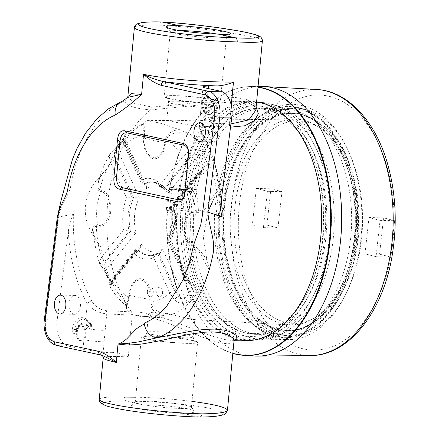 <?xml version="1.0" encoding="UTF-8"?>
<svg xmlns="http://www.w3.org/2000/svg" width="439" height="439" viewBox="0 0 439 439"><rect width="100%" height="100%" fill="white"/><g stroke="black" fill="none" stroke-linecap="round" stroke-linejoin="round"><path stroke-width="0.33" stroke-dasharray="2.19 1.65" d="M333.415 236.692A117.668 71.793 91.3 0 1 259.773 338.99A117.668 71.793 91.3 0 1 191.464 206.006A117.668 71.793 91.3 0 1 265.112 103.714A117.668 71.793 91.3 0 1 333.415 236.692M330.666 236.1A113.108 69.016 91.3 0 1 259.877 334.436A113.108 69.016 91.3 0 1 194.219 206.604A113.108 69.016 91.3 0 1 265.008 108.268A113.108 69.016 91.3 0 1 330.666 236.1M234.366 340.055L230.223 340.28L225.394 339.665L214.216 336.768L203.378 332.992L171.199 320.536L156.849 315.822L145.94 313.216L138.323 312.14L131.502 311.86L132.112 313.342L132.227 315.142L137.292 315.29L145.836 316.475L157.815 319.608L171.468 324.514L201.611 336.872L216.273 341.871L222.288 343.254L229.098 343.775L232.357 343.024L233.702 341.877L234.009 340.955M256.574 102.199L238.015 101.162L150.588 109.926A121.378 74.059 -88.7 0 0 107.654 203.674A121.378 74.059 -88.7 0 0 131.502 311.86L106.09 310.669C99.785 309.682 95.043 306.532 91.872 301.214A121.378 74.059 91.3 0 1 73.428 214.199L58.744 216.943C57.141 216.871 56.927 216.954 58.102 217.195M329.459 236.742A118.832 72.506 91.3 0 1 256.546 340.06A118.832 72.506 91.3 0 1 186.103 205.748A118.832 72.506 91.3 0 1 261.94 102.501A118.832 72.506 91.3 0 1 329.459 236.742M127.864 96.553L133.637 103.187L151.894 107.083L185.406 104.032L220.383 98.155L235.441 97.496L247.02 99.477L253.951 104.005L255.822 110.156C256.052 108.652 255.246 107.056 253.396 105.382L248.573 102.94L238.02 101.162L249.187 103.061L256.107 107.127M230.519 127.156L205.71 126.223C200.864 126.734 199.948 129.609 202.961 134.855A122.486 74.734 91.3 0 1 221.382 199.339M90.851 323.153L85.852 318.709A1.838 1.339 126.4 0 0 86.22 320.223L86.22 320.223A1.838 1.339 126.4 0 0 86.829 320.421L90.28 324.174A1.838 0.971 -27.4 0 1 90.56 324.432A1.838 0.971 -27.4 0 1 89.962 325.749A1.838 0.971 -27.4 0 1 88.085 326.484L87.29 325.233A1.838 1.141 143.7 0 0 85.106 326.621L86.922 328.619L88.722 328.915C91.581 327.977 92.294 326.056 90.851 323.153A1.838 0.417 145.3 0 0 90.132 324.119L90.132 324.119A1.838 0.417 145.3 0 0 90.28 324.174C90.922 325.568 90.599 326.534 89.315 327.071L88.085 326.484A1.838 0.894 149.4 0 0 85.896 327.681M87.29 325.233A10.531 6.426 91.3 0 0 83.355 322.868C82.005 323.642 80.414 321.617 77.719 330.326L77.719 330.326A1.838 1.838 0 0 1 75.87 331.818A1.838 1.119 -88.7 0 0 76.825 331.011A1.838 1.119 -88.7 0 0 76.984 330.49A10.531 6.426 91.3 0 1 83.355 322.868C78.855 324.009 76.485 326.605 76.249 330.655L75.87 331.818A1.838 1.119 -88.7 0 1 74.839 329.475A1.838 0.384 -169.3 0 1 76.759 329.788A1.838 0.384 -169.3 0 1 77.719 330.326A1.838 0.384 -169.3 0 1 76.984 330.49A1.838 0.384 10.7 0 0 76.249 330.655A1.838 0.384 10.7 0 0 76.6 330.962A3.677 2.244 91.3 0 1 73.785 333.481A3.677 2.244 91.3 0 1 72.314 328.932A1.838 0.384 10.7 0 0 74.839 329.475A14.207 8.67 91.3 0 1 83.437 319.191L86.22 320.223C88.656 322.303 87.471 320.904 90.132 324.119C90.791 325.486 90.566 326.457 89.446 327.039L89.315 327.071A1.838 0.982 -100.6 0 0 88.722 328.915A14.707 1.361 5.4 0 0 105.168 330.413L106.726 313.929A3.677 2.173 -87.3 0 0 106.09 310.669M72.314 328.932A16.045 9.79 91.3 0 1 85.852 318.709L87.279 303.651C92.053 309.533 98.534 312.958 106.726 313.929L132.227 315.142L128.27 356.951C112.219 356.073 103.851 356.38 103.16 357.878M216.625 108.417A1.838 0.384 -169.3 0 1 216.273 108.109A1.838 0.384 -169.3 0 1 217.009 107.939A14.207 8.67 91.3 0 1 208.41 118.217A14.207 8.67 91.3 0 1 205.018 116.993A1.838 1.339 126.4 0 0 203.081 118.64A16.045 9.79 91.3 0 0 216.625 108.417A3.677 2.244 91.3 0 0 215.148 103.867A3.677 2.244 91.3 0 0 212.339 106.386A8.692 5.301 91.3 0 1 203.833 110.721L203.981 109.108A7.353 4.489 -88.7 0 0 207.109 111.336A7.353 4.489 -88.7 0 0 211.708 104.943A7.353 4.489 -88.7 0 0 207.438 96.629A7.353 4.489 -88.7 0 0 205.062 97.667A7.353 4.489 -88.7 0 0 203.981 109.108A14.707 1.361 -174.6 0 1 202.467 108.735L201.638 108.466C200.892 109.448 200.563 111.38 200.65 114.255L201.353 116.785L203.081 118.64L201.792 132.276L199.761 128.775L199.279 126.119C198.691 126.997 199.432 129.67 201.496 134.136L201.496 134.136A3.677 2.025 150.8 0 0 202.961 134.855M205.018 116.993L202.686 113.267L203.158 110.359A1.838 1.723 -118.6 0 1 201.638 108.466A14.707 1.361 -174.6 0 1 200.991 107.989L200.991 107.989A14.707 1.361 -174.6 0 1 206.462 107.451L204.997 122.953L229.465 123.858A3.677 2.321 -87.9 0 0 230.19 127.134A3.677 2.255 -86.5 0 1 229.542 123.858L230.93 123.93M208.245 88.579L207.543 96.009A14.707 1.361 5.4 0 0 202.072 96.547L199.279 126.114L199.882 124.539L201.018 123.633L204.997 122.953A3.677 2.321 -87.9 0 0 205.71 126.223M169.761 239.946C171.38 240.018 171.408 240.04 169.855 240.018C171.408 240.04 171.38 240.018 169.761 239.946L168.367 239.913A36.772 22.438 -88.7 0 0 171.55 206.204L172.95 206.231A36.772 22.438 91.3 0 1 169.761 239.946L189.044 282.387A3.677 0.318 -47.1 0 1 188.347 282.842L183.919 276.822A3.677 1.805 -24.4 0 0 185.456 277.541L192.035 286.371L192.567 287.946L192.233 289.301A94.681 57.772 91.3 0 1 184.984 298.251C182.437 299.436 180.166 298.624 178.168 295.82L158.891 253.374A36.772 22.438 91.3 0 1 150.857 255.602A36.772 22.438 91.3 0 1 138.378 248.94L112.011 281.52A3.677 3.133 -1.1 0 0 109.657 284.505C110.633 278.886 110.579 281.064 112.071 278.392A3.677 2.288 39 0 1 113.602 277.788L111.418 283.539L110.738 282.2A3.677 1.975 151.9 0 0 110.408 284A3.677 1.975 151.9 0 0 111.468 284.675L112.137 286.705L111.89 287.946L111.457 288.242L110.628 287.803L110.035 285.838L112.016 280.642A83.816 51.143 -88.7 0 0 128.6 297.39C126.448 306.784 123.628 305.692 126.536 303.415A98.523 60.116 91.3 0 1 100.553 246.208L96.36 240.94L94.012 235.123L93.567 232.022L93.99 228.115L94.934 226.579L96.333 226.354A3.677 2.892 102.2 0 0 96.251 224.987C92.283 226.244 91.466 229.899 93.792 235.957L100.553 246.208M110.035 285.838A3.677 3.133 -1.1 0 1 109.657 284.505L110.524 287.655C114.766 294.426 119.693 300.188 125.307 304.957L126.536 303.415L126.405 308.573L130.207 314.088L141.912 316.7L162.183 315.696L173.987 313.671C164.971 314.631 152.338 312.376 150.835 302.197A3.677 0.34 5.4 0 0 149.803 302.016C150.851 309.138 154.978 313.698 162.183 315.696M93.792 235.957C87.388 226.979 84.595 216.954 85.418 205.891C86.681 194.878 91.323 185.357 99.335 177.323C95.85 183.513 95.889 188.122 99.45 191.157A3.677 2.892 -77.8 0 0 99.79 189.807L98.495 188.924L97.913 187.041L98.534 181.274C101.36 171.27 105.19 162.161 110.019 153.946L116.862 146.483A3.677 2.14 34.7 0 1 117.943 145.869L111.182 152.399L109.574 154.835L109.212 156.108L110.403 162.243A83.816 51.143 -88.7 0 0 99.79 189.807L101.404 190.153A18.433 11.249 -88.7 0 1 110.793 210.83A18.433 11.249 -88.7 0 1 97.946 226.7L96.333 226.354A83.816 51.143 -88.7 0 0 101.42 257.309L99.203 261.984L99.379 263.087L100.515 265.129L104.235 269.573L105.964 272.564A3.677 1.624 -21 0 1 104.916 271.917L104.916 271.917A3.677 1.624 -21 0 1 105.437 270.534C103.895 267.752 103.434 265.584 104.059 264.02L130.432 231.441L123.513 230.014A40.448 24.677 -88.7 0 1 126.558 197.808L110.403 162.243A3.677 1.805 -24.4 0 1 115.128 160.07L114.338 155.285C114.074 153.096 114.952 150.835 116.972 148.508A94.681 57.772 91.3 0 1 124.221 139.553L125.077 138.894L126.004 146.642A3.677 1.805 155.6 0 1 124.467 145.924L124.467 145.924A3.677 1.805 155.6 0 1 124.901 144.338L124.028 137.802L125.603 134.625L126.405 134.383L126.542 134.789L125.466 136.573A3.677 2.42 43.6 0 0 124.473 137.083L124.473 137.083A3.677 2.42 43.6 0 0 124.221 139.553L146.604 188.836A33.095 20.194 91.3 0 1 167.857 193.429L198.472 155.604A94.681 57.772 91.3 0 1 203.767 167.27L203.778 168.993L203.213 170.123L199.322 173.657A3.677 0.724 59.1 0 0 198.757 173.421L198.757 173.421A3.677 0.724 59.1 0 0 199.284 175.578C205.337 173.421 208.262 170.014 208.059 165.355A3.677 1.624 -21 0 0 203.767 167.27L173.153 205.095A33.095 20.194 91.3 0 1 169.855 240.018L192.233 289.301A3.677 2.14 34.7 0 0 196.079 292.045C197.095 288.319 194.828 284.79 189.275 281.459L184.353 275.237A83.816 51.143 -88.7 0 0 194.971 247.673C201.232 251.975 205.276 264.871 209.524 269.765A98.523 60.116 91.3 0 1 173.987 313.671M99.335 177.323L103.028 173.432C100.388 176.687 98.89 179.299 98.534 181.274L100.811 175.951L102.781 173.076L107.928 168.23A98.523 60.116 91.3 0 1 143.465 124.325L142.609 123.93L142.368 124.616L143.833 131.157L143.926 135.283A83.816 51.143 -88.7 0 0 124.901 144.338L141.056 179.902L141.27 182.915L124.467 145.924C122.58 140.206 123.381 142.307 123.408 138.949L123.408 138.949A3.677 2.727 -169.5 0 0 125.214 141.857L144.491 184.298L143.092 184.27L141.27 182.915M188.452 151.729L182.745 156.838A3.677 2.288 39 0 0 186.981 159.823L191.371 156.158C193.857 153.891 196.222 153.705 198.472 155.604A3.677 1.975 151.9 0 1 202.555 153.238C198.68 148.865 193.983 148.36 188.452 151.729A3.677 0.724 59.1 0 0 191.371 156.158L165.004 188.732L163.604 188.704L161.909 187.815L160.647 184.133L182.745 156.838A83.816 51.143 -88.7 0 0 166.161 140.09C169.509 130.723 182.256 132.04 190.916 134.581A98.523 60.116 91.3 0 1 216.899 191.783C211.691 196.902 205.254 209.425 198.428 211.126A3.677 2.892 -77.8 0 1 198.088 212.481C202.84 211.241 207.636 207.68 212.471 201.781L216.899 191.783M189.275 281.459A3.677 0.318 -47.1 0 0 188.347 282.842L192.26 286.81L171.007 240.018C175.671 229.328 176.747 217.936 174.228 205.836L172.95 206.231L199.322 173.657L194.927 177.323A3.677 2.288 39 0 0 193.396 177.927A3.677 2.288 39 0 0 193.341 180.171L199.284 175.578M156.756 291.469A4.84 2.952 -88.7 0 0 159.566 296.945A4.84 2.952 -88.7 0 0 162.595 292.731A4.84 2.952 -88.7 0 0 159.785 287.26A4.84 2.952 -88.7 0 0 156.756 291.469M73.428 214.199C70.624 219.423 68.939 225.191 68.374 231.512L57.147 320.223C55.462 332.18 60.867 344.763 68.259 346.08L82.966 349.257L83.871 339.682A7.353 4.489 -88.7 0 0 84.952 328.24A7.353 4.489 -88.7 0 0 81.83 326.012A7.353 4.489 -88.7 0 0 77.226 332.405A7.353 4.489 -88.7 0 0 81.495 340.719A7.353 4.489 -88.7 0 0 83.871 339.682A14.707 1.361 -174.6 0 0 104.087 341.855L103.143 351.804C95.62 351.282 88.897 350.437 82.966 349.257M80.386 306.104A9.444 5.762 -88.7 0 0 74.904 295.436A9.444 5.762 -88.7 0 0 68.994 303.645A9.444 5.762 -88.7 0 0 74.476 314.313A9.444 5.762 -88.7 0 0 80.386 306.104M208.547 131.245A9.444 5.762 -88.7 0 0 214.029 141.912A9.444 5.762 -88.7 0 0 219.939 133.703A9.444 5.762 -88.7 0 0 214.457 123.03A9.444 5.762 -88.7 0 0 208.547 131.245M162.606 248.973L160.213 252.985L156.213 253.709L153.705 257.578A40.448 24.677 -88.7 0 1 134.109 253.341L135.157 249.873L136.979 248.908A36.772 22.438 -88.7 0 0 149.458 255.569A36.772 22.438 -88.7 0 0 157.491 253.341L174.585 290.969A3.677 1.805 155.6 0 0 169.86 293.142L174.459 299.766C179.244 304.007 183.941 304.534 188.556 301.341A3.677 2.42 43.6 0 1 184.984 298.251L162.606 248.973A33.095 20.194 91.3 0 1 141.353 244.38L140.211 247.975L138.378 248.94L136.979 248.908L113.602 277.788M182.602 413.357L199.531 417.017A60.659 5.608 -174.6 0 1 114.892 408.018A60.659 5.608 -174.6 0 1 126.355 401.202L143.279 404.857C162.298 404.626 193.259 408.402 194.642 411.129C195.41 412.435 191.393 413.181 182.602 413.357A32.596 3.013 -174.6 0 1 147.076 410.262A32.596 3.013 -174.6 0 1 130.657 405.779A32.596 3.013 -174.6 0 1 143.279 404.857M58.744 216.943L58.788 216.937C59.402 205.847 69.889 194.982 70.992 184.314C73.626 170.815 77.555 158.375 82.779 146.994C93.677 123.809 107.714 108.488 124.885 101.03C126.641 105.739 135.212 108.702 150.593 109.92L151.894 107.083M192.008 401.383C173.339 399.056 154.577 397.646 135.733 397.163M361.769 236.912A113.992 69.554 91.3 0 1 344.911 295.963A113.992 69.554 91.3 0 1 243.519 304.024A113.992 69.554 91.3 0 1 247.289 137.906A113.992 69.554 91.3 0 1 348.209 150.561A113.992 69.554 91.3 0 1 361.769 236.912M355.118 235.469A102.962 62.821 91.3 0 1 289.411 324.931A102.962 62.821 91.3 0 1 230.909 208.618A102.962 62.821 91.3 0 1 294.081 119.101A102.962 62.821 91.3 0 1 355.118 235.469M161.936 21.95C160.69 22.087 159.911 23.152 159.598 25.144C198.818 27.037 264.936 37.128 262.374 40.838M128.27 356.951C123.606 354.536 118.261 353 112.23 352.341L103.143 351.804M173.564 120.824L196.859 120.11L208.909 120.977L213.305 123.842L213.052 124.5L209.968 126.191L203.844 126.898L195.734 126.322L166.831 120.423L173.564 120.824M183.354 318.066L192.523 318.873L194.806 319.543L194.17 319.619L189.961 318.912L165.761 313.122L157.656 312.096L151.707 312.354L148.739 313.66L148.514 314.192L151.68 316.486L160.575 317.743L183.354 318.066M180.369 408.44A28.211 2.607 -174.6 0 1 141.007 404.259A28.211 2.607 -174.6 0 1 135.267 402.108A28.211 2.607 -174.6 0 1 135.41 401.877A28.211 2.607 -174.6 0 1 146.335 401.087A28.211 2.607 -174.6 0 1 174.749 403.441A28.211 2.607 -174.6 0 1 191.338 407.167A28.211 2.607 -174.6 0 1 191.437 407.419A28.211 2.607 -174.6 0 1 180.369 408.44M179.567 30.527A28.211 2.607 5.4 0 0 170.288 31.581A28.211 2.607 5.4 0 0 170.387 31.833A28.211 2.607 5.4 0 0 176.034 33.726A28.211 2.607 5.4 0 0 205.99 37.469A28.211 2.607 5.4 0 0 226.321 37.117A28.211 2.607 5.4 0 0 226.464 36.892A28.211 2.607 5.4 0 0 220.724 34.741A28.211 2.607 5.4 0 0 217.546 34.116M57.147 320.223L45.7 319.625C43.971 331.577 49.382 344.165 56.812 345.482L68.259 346.08M179.76 129.757C172.346 129.982 167.468 133.363 165.124 139.904L164.877 142.56A17.066 10.41 91.3 0 1 152.981 157.25A17.066 10.41 91.3 0 1 144.288 138.109A3.677 0.34 5.4 0 0 143.674 137.934L143.926 135.283A3.677 0.34 5.4 0 1 144.541 135.453L144.063 121.795L147.169 120.626L159.933 123.079L179.76 129.757L190.916 134.581M209.524 269.765L206.928 260.415L203.35 237.384L207.932 212.086M103.028 173.432L107.928 168.23M144.08 122.047L143.465 124.325M141.353 244.38L110.738 282.2A94.681 57.772 91.3 0 1 105.437 270.534L136.052 232.714L130.432 231.441A36.772 22.438 91.3 0 1 133.621 197.731L126.558 197.808M201.962 103.006A7.353 4.489 -88.7 0 0 206.231 111.314A7.353 4.489 -88.7 0 0 210.835 104.921A7.353 4.489 -88.7 0 0 206.566 96.613A7.353 4.489 -88.7 0 0 201.962 103.006M85.221 334.304A7.353 4.489 -88.7 0 0 80.952 325.99A7.353 4.489 -88.7 0 0 76.353 332.383A7.353 4.489 -88.7 0 0 80.622 340.697A7.353 4.489 -88.7 0 0 85.221 334.304M109.212 156.108A3.677 2.727 10.5 0 1 114.338 155.285L133.621 197.731L139.355 197.786L116.972 148.508A3.677 2.14 34.7 0 1 116.862 146.483L124.956 136.485L125.066 138.872L146.319 185.664L146.604 188.836M146.319 185.664L144.491 184.298A36.772 22.438 91.3 0 1 152.525 182.075A36.772 22.438 91.3 0 1 165.004 188.732L166.743 189.681L167.857 193.429M174.228 205.836L173.153 205.095M76.6 330.962A8.692 5.301 91.3 0 1 85.106 326.621L84.952 328.24A14.707 1.361 5.4 0 0 86.922 328.619A1.838 1.103 120.4 0 1 88.53 326.94M202.983 86.889L202.072 96.547A14.707 1.361 5.4 0 0 205.062 97.667L205.968 88.091M203.142 109.668A1.838 1.048 156 0 0 203.016 110.474L203.806 111.846A1.838 1.141 143.7 0 1 203.833 110.721L202.467 108.735A1.838 1.526 -44.5 0 0 202.791 110.096L203.016 110.474A1.838 1.048 156 0 0 203.806 110.93L204.558 112.181A1.838 1.141 143.7 0 1 203.806 111.846L203.806 111.846C204.788 113.383 206.352 114.277 208.492 114.546A10.531 6.426 91.3 0 1 204.558 112.181M148.497 339.226A26.521 2.453 -174.6 0 1 143.701 336.762A26.521 2.453 -174.6 0 1 153.507 336.247A26.521 2.453 -174.6 0 1 195.399 341.652A26.521 2.453 -174.6 0 1 180.358 342.969A26.521 2.453 -174.6 0 1 148.497 339.226M213.233 99.774A26.521 2.453 5.4 0 0 181.373 96.031A26.521 2.453 5.4 0 0 166.332 97.348A26.521 2.453 5.4 0 0 171.221 98.819A26.521 2.453 5.4 0 0 197.945 102.238A26.521 2.453 5.4 0 0 218.029 102.238A26.521 2.453 5.4 0 0 213.233 99.774M194.927 177.323L171.55 206.204L170.31 206.445L193.396 177.927L202.977 170.431L174.19 205.995M170.31 206.445L171.248 207.466L193.341 180.171A83.816 51.143 -88.7 0 1 198.428 211.126L196.815 210.78A18.433 11.249 -88.7 0 0 183.968 226.65A18.433 11.249 -88.7 0 0 193.358 247.327A3.677 2.892 102.2 0 0 193.275 245.966A17.066 10.41 91.3 0 1 184.583 226.82A17.066 10.41 91.3 0 1 196.474 212.13L198.088 212.481M185.456 277.541L168.367 239.913C166.76 239.875 166.705 239.793 168.203 239.672A40.448 24.677 -88.7 0 0 171.248 207.466M168.367 239.913C166.76 239.875 166.705 239.793 168.203 239.672L184.353 275.237A3.677 1.805 -24.4 0 0 183.919 276.822L167.116 239.826C171.27 229.493 172.318 218.424 170.266 206.626M124.028 137.802A3.677 2.727 -169.5 0 0 123.408 138.949C124.358 135.986 125.077 134.559 125.559 134.669C130.767 129.993 136.452 126.41 142.609 123.93L143.976 122.69L144.063 121.795M174.585 290.969L178.168 295.82A3.677 0.318 132.9 0 0 174.459 299.766M123.513 230.014L101.42 257.309A3.677 2.288 39 0 0 105.656 260.289L129.033 231.408A36.772 22.438 -88.7 0 1 132.221 197.698L115.128 160.07M135.157 249.873L112.071 278.392A3.677 2.288 39 0 0 112.016 280.642L134.109 253.341M99.203 261.984A3.677 3.133 -1.1 0 0 104.059 264.02L105.656 260.289M140.211 247.975L111.418 283.539L110.809 285.048L104.916 271.917C104.471 270.885 104.427 270.501 101.502 266.78L99.379 263.087C96.344 253.374 94.418 243.157 93.595 232.429C93.573 234.146 94.412 236.467 96.114 239.392M153.705 257.578L169.86 293.142A83.816 51.143 -88.7 0 1 150.835 302.197L151.087 299.546A18.433 11.249 -88.7 0 0 141.698 278.869A18.433 11.249 -88.7 0 0 128.852 294.739L128.6 297.39A3.677 0.34 -174.6 0 1 129.214 297.565L126.492 307.679C126.783 307.355 126.388 306.444 125.307 304.957M129.214 297.565L129.467 294.909A17.066 10.41 91.3 0 1 141.358 280.219A17.066 10.41 91.3 0 1 150.05 299.36L149.803 302.016M206.928 260.415C203.252 254.066 199.235 249.363 194.889 246.312L193.275 245.966A45.832 36.064 -77.8 0 1 196.474 212.13A3.677 2.892 -77.8 0 0 196.815 210.78M99.45 191.157L101.063 191.508A17.066 10.41 91.3 0 1 109.761 210.649A17.066 10.41 91.3 0 1 97.87 225.339L96.251 224.987M200.65 114.255A1.838 1.125 176.1 0 1 202.686 113.267A1.838 0.971 152.6 0 0 204.558 111.292A1.838 0.971 152.6 0 0 203.806 110.93L203.52 110.48A1.838 1.526 -44.5 0 1 202.791 110.096L203.295 110.337A1.838 1.838 0 0 1 204.558 111.292C205.781 113.46 207.093 114.541 208.492 114.546A10.531 6.426 91.3 0 0 214.863 106.924A1.838 0.384 10.7 0 1 216.784 107.242A1.838 0.384 10.7 0 1 217.744 107.774L217.744 107.774A1.838 1.838 0 0 0 215.977 105.596L215.977 105.596A1.838 1.119 -88.7 0 0 214.863 106.924A1.838 0.384 10.7 0 1 212.339 106.386M203.158 110.359L203.52 110.48L203.158 110.359M217.009 107.939A1.838 0.384 10.7 0 0 217.744 107.774C216.8 113.844 213.689 117.328 208.41 118.217C211.894 118.184 214.517 114.815 216.273 108.109C216.295 106.644 216.136 105.794 215.801 105.552L215.977 105.596A1.838 1.119 -88.7 0 1 217.009 107.939M165.124 139.904A3.677 0.34 -174.6 0 1 166.161 140.09L165.909 142.741A18.433 11.249 -88.7 0 1 153.063 158.611A18.433 11.249 -88.7 0 1 143.674 137.934M193.358 247.327L194.971 247.673A3.677 2.892 102.2 0 0 194.889 246.312M121.252 101.7A14.707 11.249 67.4 0 1 124.885 101.03L127.458 97.425M68.374 231.512A125.055 76.304 91.3 0 0 87.279 303.651A3.677 2.008 -28.9 0 1 91.872 301.214M221.031 202.138A126.163 76.979 91.3 0 0 201.792 132.276A3.677 2.025 150.8 0 0 201.496 134.136C213.244 155.549 219.626 180.89 220.636 210.166M199.531 417.017C225.52 416.798 231.002 412.858 211.214 408.627C191.81 404.385 151.993 400.9 126.355 401.202C125.027 400.686 124.385 399.314 124.44 397.075A64.335 5.948 -174.6 0 0 99.236 399.408M100.767 355.014A3.677 2.892 -77.8 0 0 101.124 355.063L102.364 355.475M188.457 155.115L188.633 156.734L185.412 190.789L184.594 194.921M188.633 156.734L188.529 151.801M326.007 235.995A113.108 69.016 91.3 0 1 255.213 334.326A113.108 69.016 91.3 0 1 189.555 206.495A113.108 69.016 91.3 0 1 260.349 108.164A113.108 69.016 91.3 0 1 326.007 235.995M219.127 206.637A117.668 71.793 91.3 0 1 292.769 104.339A117.668 71.793 91.3 0 1 347.079 148.19A117.668 71.793 91.3 0 1 361.077 237.323A117.668 71.793 91.3 0 1 343.671 298.279A117.668 71.793 91.3 0 1 287.43 339.616A117.668 71.793 91.3 0 1 219.127 206.637M147.411 291.26A4.84 2.952 -88.7 0 0 150.22 296.731A4.84 2.952 -88.7 0 0 153.249 292.522A4.84 2.952 -88.7 0 0 150.44 287.051A4.84 2.952 -88.7 0 0 147.411 291.26M214.572 99.801A28.211 2.607 -174.6 0 1 220.312 101.952A28.211 2.607 -174.6 0 1 201.089 102.611A28.211 2.607 -174.6 0 1 169.882 98.786A28.211 2.607 -174.6 0 1 164.142 96.64A28.211 2.607 -174.6 0 1 183.365 95.982A28.211 2.607 -174.6 0 1 214.572 99.801M191.848 340.214A28.211 2.607 5.4 0 0 160.641 336.389A28.211 2.607 5.4 0 0 141.413 337.048A28.211 2.607 5.4 0 0 147.158 339.199A28.211 2.607 5.4 0 0 178.366 343.018A28.211 2.607 5.4 0 0 197.588 342.36A28.211 2.607 5.4 0 0 191.848 340.214M232.829 353.433A134.383 81.994 91.3 0 1 221.41 348.764A134.383 81.994 91.3 0 1 166.963 212.487L177.389 213.019L193.001 212.942C192.803 204.733 193.687 196.699 195.651 188.847L180.144 187.936L178.865 189.297L171.616 187.426L170.425 189.423L168.752 190.263A1.767 1.745 30.8 0 1 170.425 189.423L169.438 189.165L169.646 188.106A134.383 81.994 91.3 0 1 227.237 92.206A134.383 81.994 91.3 0 1 257.989 87.229M168.982 189.423A1.663 1.015 91.3 0 1 169.13 189.236A1.767 1.158 43.3 0 1 169.438 189.165A1.767 1.602 179.4 0 0 168.982 189.423L168.406 190.855L166.376 209.271L166.617 210.912A1.767 1.399 -169 0 0 167.007 211.23L168.088 210.654L169.218 209.222L169.69 207.301L167.693 207.274A1.767 1.756 -141.9 0 0 169.218 209.222L176.467 211.088L177.389 213.019A134.844 82.274 -88.7 0 0 244.748 354.476A134.844 82.274 -88.7 0 0 254.686 356.024M260.804 86.467A134.844 82.274 -88.7 0 0 180.144 187.936L169.646 188.106M365.001 253.841L368.996 217.519L380.042 220.367L376.047 256.689L365.001 253.841L379.565 254.17L390.606 257.024L376.047 256.689M263.4 227.621L267.395 191.3L256.349 188.452L252.354 224.773L263.4 227.621L277.964 227.956L266.917 225.103L270.912 188.781L281.959 191.634L277.964 227.956M256.349 188.452L270.912 188.781M252.354 224.773L266.917 225.103M267.395 191.3L281.959 191.634M380.042 220.367L394.606 220.702L390.606 257.024M368.996 217.519L383.56 217.848L379.565 254.17M394.606 220.702L383.56 217.848M171.704 188.989L188.869 191.525L188.88 189.884L171.561 187.404L169.942 188.265A1.767 1.745 30.8 0 0 169.706 188.968L171.704 188.989L171.616 187.426A1.767 1.745 30.8 0 0 169.942 188.265L168.752 190.263A1.767 1.745 30.8 0 0 168.521 190.96L168.406 190.855M169.218 209.222L186.531 211.038L168.088 210.654A1.767 1.756 -141.9 0 1 166.568 208.706L166.376 209.271M169.69 207.301L186.943 209.041L186.531 211.038L193.001 212.942L188.737 209.458L190.707 191.558L195.651 188.847L188.858 189.889L171.561 187.404M170.189 189.45L178.865 189.297L189.368 189.928L178.997 189.319M258.006 87.048A134.504 82.066 -88.7 0 0 250.565 86.571A134.504 82.066 -88.7 0 0 170.063 188.079A1.838 1.152 89.1 0 1 169.553 189.204A1.767 1.602 179.4 0 0 168.878 189.588M166.557 210.704A1.767 1.399 -169 0 0 167.133 211.175A1.838 1.163 93 0 1 167.374 212.503A134.504 82.066 -88.7 0 0 244.463 355.453M166.952 212.015L166.716 211.164A1.767 0.894 -25.5 0 0 167.007 211.23L166.963 212.487M189.357 189.928L188.858 189.889M188.869 191.525L190.707 191.558L190.312 189.933M187.969 211.241L188.737 209.458L186.943 209.041M169.531 188.55L169.13 189.236M241.137 340.22A119.584 72.962 91.3 0 1 176.099 211.148A119.584 72.962 91.3 0 1 256.601 101.914M265.996 103.604A118.996 72.605 91.3 0 1 325.277 231.21A118.996 72.605 91.3 0 1 250.362 340.104A118.996 72.605 91.3 0 1 240.133 338.678A118.996 72.605 91.3 0 1 180.852 211.066A118.996 72.605 91.3 0 1 255.761 102.177A118.996 72.605 91.3 0 1 265.996 103.604M265.606 107.149A115.408 70.416 91.3 0 1 308.946 148.772A115.408 70.416 91.3 0 1 305.604 295.968A115.408 70.416 91.3 0 1 186.454 261.221A115.408 70.416 91.3 0 1 265.606 107.149M262.078 103.511A118.996 72.605 91.3 0 1 306.768 146.428A118.996 72.605 91.3 0 1 303.322 298.207A118.996 72.605 91.3 0 1 246.449 340.011A118.996 72.605 91.3 0 1 236.215 338.584A118.996 72.605 91.3 0 1 176.939 210.978A118.996 72.605 91.3 0 1 251.849 102.084A118.996 72.605 91.3 0 1 262.078 103.511M300.457 114.08A109.201 66.629 91.3 0 1 341.471 153.463A109.201 66.629 91.3 0 1 338.304 292.753A109.201 66.629 91.3 0 1 225.558 259.872A109.201 66.629 91.3 0 1 300.457 114.08M270.775 332.905A112.466 68.621 91.3 0 1 247.497 319.394A112.466 68.621 91.3 0 1 214.397 220.263A112.466 68.621 91.3 0 1 251.964 122.733A112.466 68.621 91.3 0 1 285.548 109.382A112.466 68.621 91.3 0 1 295.217 110.732A112.466 68.621 91.3 0 1 351.244 231.337A112.466 68.621 91.3 0 1 280.444 334.255A112.466 68.621 91.3 0 1 270.775 332.905M243.173 332.279A112.466 68.621 91.3 0 1 187.146 211.675A112.466 68.621 91.3 0 1 257.945 108.757A112.466 68.621 91.3 0 1 267.614 110.107A112.466 68.621 91.3 0 1 309.852 150.665A112.466 68.621 91.3 0 1 306.598 294.114A112.466 68.621 91.3 0 1 252.842 333.624A112.466 68.621 91.3 0 1 243.173 332.279M277.256 329.234A108.609 66.267 -88.7 0 0 287.287 330.545A108.609 66.267 -88.7 0 0 338.507 292.379A108.609 66.267 -88.7 0 0 341.652 153.848A108.609 66.267 -88.7 0 0 300.863 114.678A108.609 66.267 -88.7 0 0 292.215 113.399A108.609 66.267 -88.7 0 0 223.193 212.202A108.609 66.267 -88.7 0 0 277.256 329.234M160.647 184.133A40.448 24.677 -88.7 0 0 141.056 179.902M111.468 284.675A98.303 59.978 91.3 0 1 105.964 272.564M117.943 145.869A98.303 59.978 91.3 0 1 125.466 136.573M202.555 153.238A98.303 59.978 91.3 0 1 208.059 165.355M186.981 159.823L163.604 188.704A36.772 22.438 -88.7 0 0 151.126 182.042A36.772 22.438 -88.7 0 0 143.092 184.27L126.004 146.642M231.298 105.272L229.542 123.858A3.677 0.34 5.4 0 0 229.465 123.858L231.249 105.036M159.598 25.144A64.335 5.948 5.4 0 0 134.394 27.481M56.455 345.433A3.677 2.892 -77.8 0 0 56.812 345.482L101.124 355.063C97.875 353.241 101.574 352.33 112.23 352.341M44.328 319.833A3.677 0.488 7.2 0 1 45.7 319.625L58.7 216.937M177.707 101.222A23.3 2.151 5.4 0 0 168.565 102.067A23.3 2.151 5.4 0 0 173.301 103.84A23.3 2.151 5.4 0 0 199.076 106.995A23.3 2.151 5.4 0 0 214.951 106.452A23.3 2.151 5.4 0 0 210.21 104.68A23.3 2.151 5.4 0 0 177.707 101.222M151.515 334.32A23.3 2.151 -174.6 0 1 146.774 332.548A23.3 2.151 -174.6 0 1 155.916 331.703A23.3 2.151 -174.6 0 1 180.358 333.783A23.3 2.151 -174.6 0 1 193.165 336.932A23.3 2.151 -174.6 0 1 184.023 337.778A23.3 2.151 -174.6 0 1 151.515 334.32M104.087 341.855L105.168 330.413M207.543 96.009L206.462 107.451M136.052 232.714A33.095 20.194 91.3 0 1 139.355 197.786M196.079 292.045A98.303 59.978 91.3 0 1 188.556 301.341M128.852 294.739A3.677 0.34 -174.6 0 1 129.467 294.909A45.832 4.236 5.4 0 0 150.05 299.36A3.677 0.34 5.4 0 1 151.087 299.546M144.541 135.453L144.288 138.109A45.832 4.236 -174.6 0 0 164.877 142.56A3.677 0.34 -174.6 0 1 165.909 142.741M101.404 190.153A3.677 2.892 -77.8 0 1 101.063 191.508A45.832 36.064 102.2 0 0 97.87 225.339A3.677 2.892 102.2 0 1 97.946 226.7M89.452 327.039A1.838 1.838 0 0 0 90.56 324.432C88.327 320.788 85.951 319.043 83.437 319.191A14.207 8.67 91.3 0 1 86.829 320.421M184.89 192.82L185.412 190.789M170.425 189.423L178.865 189.297M316.601 89.468A133.105 81.215 -88.7 0 0 231.26 209.875A133.105 81.215 -88.7 0 0 297.477 353.949A133.105 81.215 -88.7 0 0 310.56 355.557M330.062 96.542A127.59 77.851 91.3 0 1 392.839 242.35A127.59 77.851 91.3 0 1 302.334 348.599A127.59 77.851 91.3 0 1 239.557 202.796A127.59 77.851 91.3 0 1 330.062 96.542M166.568 208.706L167.693 207.274L169.706 188.968L168.521 190.96M171.77 189.077L169.772 207.23M300.929 109.783A113.553 69.285 91.3 0 1 356.792 239.546A113.553 69.285 91.3 0 1 276.246 334.106A113.553 69.285 91.3 0 1 220.383 204.344A113.553 69.285 91.3 0 1 300.929 109.783M273.826 335.605A115.122 70.24 91.3 0 1 250.005 321.776A115.122 70.24 91.3 0 1 216.114 220.301A115.122 70.24 91.3 0 1 254.571 120.467A115.122 70.24 91.3 0 1 298.849 108.186A115.122 70.24 91.3 0 1 355.486 239.738A115.122 70.24 91.3 0 1 273.826 335.605M284.807 322.105A101.239 61.767 91.3 0 1 235.002 206.418A101.239 61.767 91.3 0 1 306.812 122.113A101.239 61.767 91.3 0 1 356.616 237.801A101.239 61.767 91.3 0 1 284.807 322.105M278.26 329.239A108.592 66.256 91.3 0 1 224.203 212.224A108.592 66.256 91.3 0 1 293.219 113.438A108.592 66.256 91.3 0 1 301.862 114.716A108.592 66.256 91.3 0 1 355.996 230.607A108.592 66.256 91.3 0 1 288.291 330.551A108.592 66.256 91.3 0 1 278.26 329.239M261.94 102.501L259.153 102.342M256.546 340.06L253.753 340.088M234.212 340.291L231.737 340.313L234.547 339.879M160.213 252.985C157.255 254.779 154.138 255.652 150.857 255.602L149.458 255.569L156.213 253.709M166.743 189.681C162.902 184.956 158.166 182.415 152.525 182.075L151.126 182.042C154.742 182.037 158.336 183.957 161.909 187.815M214.457 123.03L199.893 122.7M214.029 141.912L199.465 141.583M166.332 97.348L167.451 98.331C167.693 97.952 168.066 99.198 168.565 102.067L166.825 120.423M218.029 102.238L216.745 102.989C216.575 102.572 215.977 103.725 214.951 106.452L213.31 123.842M195.399 341.652L194.279 340.669C194.033 341.048 193.665 339.802 193.165 336.932L194.812 319.543M143.701 336.762L144.985 336.011C145.155 336.428 145.748 335.275 146.774 332.548L148.508 314.192M74.904 295.436L60.341 295.101M74.476 314.313L59.913 313.984M135.41 401.877L130.657 405.779M191.338 407.167L194.642 411.129M226.321 37.117L230.409 33.765M170.387 31.833L166.452 27.114M141.912 316.7L160.575 317.743M194.17 319.619L289.411 324.931M147.169 120.621L166.853 120.418M196.859 120.11L294.081 119.101M207.438 96.629L206.566 96.613M207.109 111.336L206.231 111.314M81.83 326.012L80.952 325.99M81.495 340.719L80.622 340.697M126.405 308.573L126.492 307.679M188.457 150.972L188.633 152.591M184.364 195.975L184.879 193.945M255.213 334.326L259.877 334.436M260.349 108.164L265.008 108.268M259.773 338.99L287.43 339.616M265.112 103.714L292.769 104.339M348.209 150.561L347.079 148.19M344.911 295.963L343.671 298.279M159.785 287.26L150.44 287.051M159.566 296.945L150.22 296.731M170.288 31.581L164.142 96.64M226.464 36.892L220.312 101.952M191.437 407.419L197.588 342.36M135.267 402.108L141.413 337.048M227.237 92.206C234.854 88.546 242.63 86.664 250.565 86.571L258.061 86.494M221.41 348.764L232.824 353.461M246.449 340.011L250.362 340.104M251.849 102.084L255.761 102.177M247.497 319.394L250.005 321.776C257.495 328.888 265.6 333.585 274.32 335.868C319.126 349.779 363.256 281.827 358.054 209.897C356.561 183.162 350.179 160.125 338.919 140.793C333.168 131.135 326.523 123.381 318.988 117.537C309.78 110.463 299.985 106.792 289.608 106.534C277.19 106.397 265.513 111.04 254.571 120.467L251.964 122.733M252.842 333.624L280.444 334.255M257.945 108.757L285.548 109.382M309.852 150.665L308.946 148.772M306.598 294.114L305.604 295.968M292.215 113.399L293.219 113.438C313.462 115.034 329.848 126.893 342.382 149.019C353.944 170.294 359.514 195.086 359.091 223.391C358.575 279.879 327.132 331.511 288.291 330.551L287.287 330.545M341.652 153.848L341.471 153.463M338.507 292.379L338.304 292.753M306.768 146.428L306.587 146.05M303.322 298.207L303.124 298.58"/><path stroke-width="0.66" d="M221.382 199.339A122.486 74.734 91.3 0 1 222.068 216.855L207.856 212.086M207.932 212.086C208.476 225.761 215.456 239.667 213.261 252.76C210.857 265.365 207.312 277.086 202.631 287.924C197.248 300.32 190.729 310.812 183.074 319.405C175.024 327.895 167.934 334.106 157.414 337.684M157.436 337.679L194.279 330.6L205.622 329.321L214.77 329.102L224.148 330.09L228.675 331.253L232.247 332.702L235.803 335.127L237.153 337.459L236.901 338.639L236.275 339.287L234.366 340.055M256.107 107.127L258.341 113.756L254.4 120.626L244.885 125.746L230.519 127.156M222.068 216.855L220.63 210.166L221.031 202.138L231.792 117.125C233.477 105.168 228.066 92.585 220.674 91.268L205.968 88.091C203.981 87.652 202.983 87.251 202.983 86.889C203.136 86.401 204.969 86.121 208.481 86.055L217.267 85.929C222.82 85.583 228.203 84.326 233.411 82.148L233.493 82.049C206.599 82.472 163.703 78.762 143.526 74.268C149.057 79.519 154.94 83.207 161.173 85.331A3.677 2.892 102.2 0 1 164.356 81.753C156.471 80.019 149.529 77.522 143.526 74.268L141.621 94.38C133.116 102.303 124.325 109.185 115.254 115.013C100.163 121.565 87.827 135.031 78.246 155.406C73.659 165.41 70.207 176.341 67.891 188.205C66.849 197.495 58.53 205.864 58.102 217.195L45.063 320.229C44.366 331.84 47.456 339.023 54.321 341.772L98.632 351.354C104.866 353.483 110.749 357.17 116.286 362.416C107.582 360.518 103.203 359.009 103.16 357.889L103.16 357.878M237.208 41.925C237.307 39.686 236.698 38.314 235.375 37.798C261.21 39.269 266.55 36.805 246.762 32.557C227.353 28.332 187.678 23.371 162.2 21.983A60.659 5.608 5.4 0 0 150.742 28.798A60.659 5.608 5.4 0 0 235.375 37.798L218.446 34.143C225.503 34.494 229.487 34.368 230.409 33.765C230.98 33.194 228.801 32.365 223.868 31.284C213.815 29.067 192.716 26.406 179.128 25.643L161.936 21.95C153.184 21.747 146.566 21.939 142.066 22.521L136.781 23.975C134.416 25.462 134.186 28.145 134.394 27.481A64.335 5.948 5.4 0 0 147.482 32.382A64.335 5.948 5.4 0 0 237.208 41.925C253.336 42.742 261.726 42.38 262.374 40.838L255.822 110.156L248.869 119.896L230.93 123.93M179.128 25.643A32.596 3.013 5.4 0 0 166.452 27.114A32.596 3.013 5.4 0 0 185.62 31.421A32.596 3.013 5.4 0 0 218.446 34.143M199.531 417.017L199.833 417.05C201.051 416.88 201.786 415.815 202.05 413.851C218.276 413.653 226.743 412.462 227.451 410.273L227.451 410.273C226.639 407.397 214.825 404.434 192.008 401.383M135.733 397.163L124.44 397.075M199.833 417.05C208.657 416.968 215.351 416.501 219.928 415.651L223.078 414.844C224.329 415.168 225.789 413.642 227.451 410.273L234.009 340.955L232.922 338.249L230.14 335.95L225.004 333.706L218.831 332.383L211.922 331.911L204.075 332.224L189.977 334.205L158.194 341.07L143.24 343.797L135.98 344.659L126.931 345.016L118.02 344.077C121.131 343.122 124.193 341.229 127.206 338.387L132.177 333.146C135.168 330.803 133.675 329.612 144.338 324.015L145.309 322.681L150.001 320.349L155.62 316.722L166.178 307.053L183.387 279.347L189.472 262.22L194 243.81L200.788 224.702L202.637 214.012L202.681 211.807L207.85 212.086L212.471 201.781M65.823 305.774A9.444 5.762 91.3 0 1 59.913 313.984A9.444 5.762 91.3 0 1 54.431 303.311A9.444 5.762 91.3 0 1 60.341 295.101A9.444 5.762 91.3 0 1 65.823 305.774M205.375 133.374A9.444 5.762 91.3 0 1 199.465 141.583A9.444 5.762 91.3 0 1 193.923 132.013A9.444 5.762 91.3 0 1 199.893 122.7A9.444 5.762 91.3 0 1 205.375 133.374M177.647 201.775L119.216 189.143C115.221 188.002 113.46 184.111 113.915 177.477L117.482 139.772C118.272 133.204 120.687 130.224 124.731 130.817L183.156 143.449C186.158 144.201 187.925 146.708 188.457 150.972L188.457 155.115L184.364 195.975C183.129 200.414 180.89 202.346 177.647 201.775L178.163 199.745L121.954 187.59C117.959 186.454 116.192 182.564 116.653 175.924L119.874 141.868C120.665 135.3 123.079 132.315 127.123 132.913L183.332 145.068C186.125 145.748 187.859 147.992 188.529 151.801M134.394 27.481L127.864 96.553L131.53 93.677L141.621 94.38L127.458 97.425C124.616 99.774 122.552 101.2 121.252 101.7L121.252 101.7A14.707 11.249 67.4 0 0 115.254 115.013M217.546 34.116A28.211 2.607 5.4 0 0 179.567 30.527M231.792 117.125L219.78 117.186C221.421 105.234 216.01 92.651 208.668 91.334L220.674 91.268M144.338 324.015A13.828 10.596 68.1 0 0 157.409 337.69L138.422 341.91L129.653 343.139L118.02 344.077L116.286 362.416L103.083 355.749M103.099 355.76L100.767 355.014A3.677 2.892 -77.8 0 1 98.632 351.354M54.321 341.772A3.677 2.892 -77.8 0 0 56.455 345.433L52.976 344.039C48.526 341.054 46.978 337.311 46.424 336.049C44.334 331.088 43.631 325.683 44.328 319.833L57.344 216.976L58.102 217.195M178.163 199.745C181.137 200.294 183.282 198.686 184.594 194.921M232.824 353.461L244.463 355.453L254.686 356.024A134.844 82.274 -88.7 0 0 258 356.1A134.844 82.274 -88.7 0 0 341.652 223.149A134.844 82.274 -88.7 0 0 264.119 86.538A134.844 82.274 -88.7 0 0 260.804 86.467L258.061 86.494M257.989 87.229A134.383 81.994 91.3 0 1 329.738 238.564A134.383 81.994 91.3 0 1 232.829 353.433M256.601 101.914A119.584 72.962 91.3 0 1 261.677 102.924A119.584 72.962 91.3 0 1 306.587 146.05A119.584 72.962 91.3 0 1 303.124 298.58A119.584 72.962 91.3 0 1 241.137 340.22M202.05 413.851A64.335 5.948 -174.6 0 1 112.324 404.308A64.335 5.948 -174.6 0 1 99.236 399.408L103.16 357.889C102.819 356.034 102.496 355.178 102.188 355.321M217.267 85.929C199.224 85.281 181.587 83.893 164.356 81.753L208.668 91.334A3.677 2.892 102.2 0 0 205.485 94.912L161.173 85.331M202.681 211.807L214.748 116.456C215.439 104.844 212.355 97.661 205.485 94.912M233.493 82.049L231.298 105.272M214.748 116.456A3.677 0.488 -172.8 0 0 219.78 117.186L207.768 212.081M233.411 82.148L231.249 105.036M208.245 88.579L208.481 86.055M44.328 319.833A3.677 0.488 7.2 0 0 45.063 320.229M117.482 139.772L119.874 141.868M113.915 177.477L116.653 175.924M119.216 189.143L121.954 187.59M124.731 130.817L127.123 132.913M183.156 143.449L183.332 145.068M258 356.1L310.56 355.557A133.105 81.215 -88.7 0 0 393.135 224.318A133.105 81.215 -88.7 0 0 316.601 89.468L264.119 86.538M244.463 355.453A134.504 82.066 -88.7 0 0 330.99 229.015A134.504 82.066 -88.7 0 0 258.006 87.048M259.153 102.342L256.574 102.199M253.753 340.088L234.212 340.291M127.864 96.564L127.453 97.425M234.009 340.955L234.547 339.879M220.636 210.166L220.625 209.754M262.374 40.838C262.741 40.701 262.324 39.576 261.128 37.463C260.837 36.92 259.454 36.168 256.974 35.202C253.193 33.896 247.141 32.481 238.816 30.966L218.276 27.69L194.982 24.782C182.772 23.448 171.775 22.504 161.986 21.95M199.789 417.05C170.08 416.375 122.816 411.195 105.947 405.757L100.937 403.315C98.885 401.416 99.154 398.722 99.236 399.408M56.455 345.433L100.767 355.014M57.344 216.976L61.301 199.531L72.479 159.28L76.825 148.903L85.726 132.924L96.937 118.799L108.477 108.817L121.252 101.7M310.56 355.557C349.131 355.815 383.488 311.207 392.4 254.121C397.344 223.061 395.775 193.111 387.697 164.279C375.625 121.34 347.869 90.9 316.601 89.468"/></g></svg>
